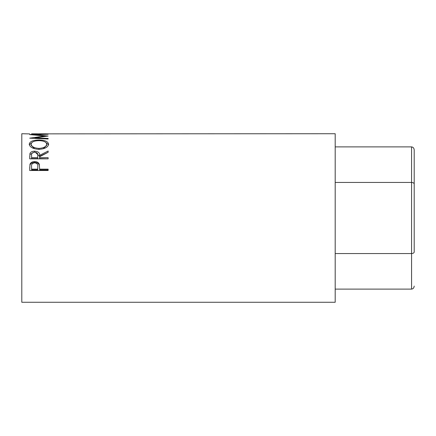 <?xml version="1.0" encoding="UTF-8"?>
<svg xmlns="http://www.w3.org/2000/svg" width="436" height="436" viewBox="0 0 436 436"><rect width="100%" height="100%" fill="white"/><g stroke="black" fill="none" stroke-linecap="round" stroke-linejoin="round"><path stroke-width="0.65" d="M414.2 252.035L414.2 149.935L414.2 252.035C414.031 252.951 413.154 253.458 411.568 253.55L411.568 146.894L335.191 146.894M414.2 183.965C414.031 183.049 413.154 182.542 411.568 182.45L335.191 182.45M414.2 286.065C414.031 287.902 413.154 288.91 411.568 289.106L411.568 253.55L335.191 253.55M411.568 289.106L335.191 289.106M411.568 146.894C413.154 147.09 414.031 148.098 414.2 149.935M29.703 170.498L29.975 164.258C30.689 162.508 32.242 161.62 34.646 161.582C37.114 161.62 38.679 162.552 39.322 164.367L39.627 169.141L48.134 169.141L48.134 170.498L29.703 170.498M29.703 158.835L29.953 153.499C30.613 151.995 32.171 151.221 34.629 151.167C38.199 151.461 39.867 152.856 39.627 155.347L48.134 151.025L48.134 152.289L39.627 156.737L39.627 157.663L48.134 157.663L48.134 158.835L29.703 158.835M29.228 144.245C29.703 141.515 32.929 140.103 38.913 140.011C44.843 140.103 48.074 141.493 48.609 144.174C48.102 147.188 44.903 148.91 39 149.341C33.076 148.954 29.822 147.254 29.228 144.245M34.842 138.386L34.842 137.852L48.134 136.043L34.869 134.691L48.134 134.244L29.703 134.55M34.842 137.852L48.134 138.419L48.134 138.98L29.703 138.168L44.826 136.005L29.703 134.582M29.703 133.912L21.8 133.727L21.8 302.273L335.191 302.273L335.191 133.727L31.594 133.863M37.262 133.819L31.594 133.819L37.262 133.912M37.262 133.863L39.153 133.863M46.243 133.819L39.153 133.819L46.243 133.912M46.243 133.863L48.134 133.912M34.869 134.996L34.869 134.691M44.826 136.446L44.826 136.005M48.134 138.98L48.134 138.419M38.913 140.011L38.913 140.654C34.101 140.779 31.506 141.967 31.12 144.207C31.55 146.665 34.172 148.06 38.989 148.398C43.764 148.049 46.336 146.649 46.717 144.207C46.358 141.951 43.753 140.768 38.908 140.654M45.589 142.245L48.543 144.763M29.294 144.806L32.357 142.196M43.115 148.829L46.717 145.362L46.717 144.207M31.12 144.207L31.12 145.362L34.667 148.785M38.989 149.483L38.989 148.398M29.703 157.227L29.953 154.502L33.992 152.235M29.953 153.499L29.953 154.502M34.629 151.167L34.629 152.213M35.294 152.235L39.627 156.328L48.134 152.289M39.627 155.347L39.627 156.328M39.627 157.663L39.627 158.606L48.134 158.835M37.763 156.328L37.736 158.606L31.594 158.606L31.594 157.663L37.736 157.663L37.763 155.352C38.096 153.576 37.049 152.518 34.629 152.191C32.264 152.513 31.25 153.548 31.594 155.303L31.594 157.663M37.736 157.663L37.736 158.606M29.703 168.345L29.975 165.097C30.684 163.375 32.242 162.503 34.646 162.465C37.114 162.503 38.679 163.418 39.322 165.206L39.627 168.852M29.975 164.258L29.975 165.097M34.646 161.582L34.646 162.465M39.322 164.367L39.322 165.206M39.627 169.141L39.627 169.904L48.134 169.904L48.134 170.498M37.779 167.348L37.736 169.904L31.594 169.904L31.594 169.141L37.736 169.141L37.779 166.547C38.101 164.448 37.06 163.206 34.651 162.824C32.291 163.189 31.272 164.394 31.594 166.432L31.594 169.141M37.736 169.141L37.736 169.904"/></g></svg>
